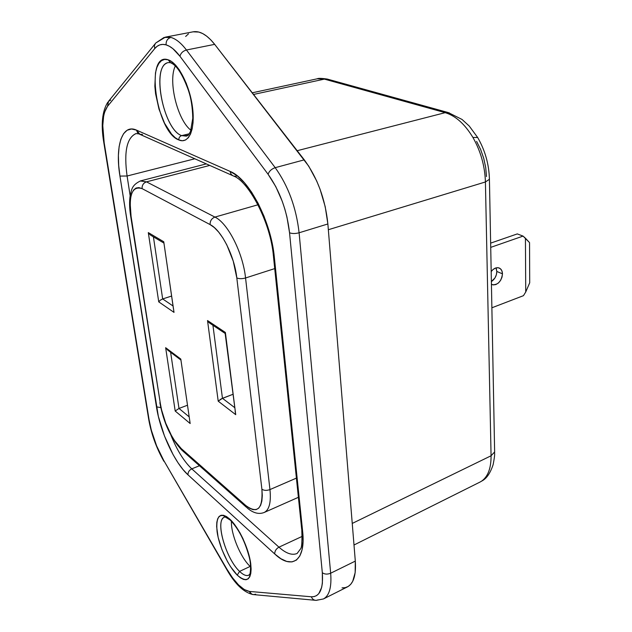 <?xml version="1.0" encoding="UTF-8"?>
<svg xmlns="http://www.w3.org/2000/svg" width="632" height="632" viewBox="0 0 632 632"><rect width="100%" height="100%" fill="white"/><g stroke="black" fill="none" stroke-linecap="round" stroke-linejoin="round"><path stroke-width="0.95" d="M502.472 273.846C501.437 281.28 498.095 284.913 492.454 284.74L491.427 284.258L493.229 284.906L495.844 284.566L498.419 282.986L500.584 280.387L502.006 277.187L502.472 273.846L501.911 270.875L500.402 268.726L498.174 267.723L495.551 268.031L492.952 269.611L491.183 271.586C493.553 268.497 496.096 267.257 498.83 267.865C501.113 268.695 502.329 270.686 502.472 273.846L496.815 271.452L502.472 273.846M495.97 267.897L496.815 271.452L496.357 274.77L494.943 277.962L491.372 281.564C494.817 279.233 496.626 275.86 496.815 271.452L496.246 268.489M490.637 243.138L517.292 233.911L523.059 236.092L490.724 247.373L523.059 236.092L525.429 238.217L525.737 291.976L523.454 295.673L491.878 307.792L523.454 295.673L525.737 291.976L529.711 282.788L529.545 242.609L523.059 236.092L517.292 233.911L490.637 243.138M529.545 242.609L529.711 282.788L525.737 291.976L525.429 238.217L529.545 242.609M252.255 92.801L317.225 78.803C318.141 78.147 321.483 78.234 327.265 79.071L324.398 79.119L445.189 112.67L297.19 150.708L445.189 112.67L449.344 112.867L445.189 112.67C455.561 115.775 464.804 124.03 472.91 137.436L477.673 137.507L478.013 138.1L477.673 137.507L472.91 137.436C464.804 124.03 455.561 115.775 445.189 112.67L324.398 79.119L253.535 94.452L324.398 79.119L317.509 78.747M479.964 482.09L481.489 481.213C487.936 476.733 491.135 468.257 491.072 455.775L352.245 523.43L491.072 455.775L494.635 451.951L494.611 450.9L494.635 451.943L491.072 455.775C491.135 468.257 487.936 476.733 481.489 481.213L482.382 480.683M230.546 520.413C238.928 529.213 245.232 541.727 249.45 557.953C251.338 565.213 250.406 574.559 249.498 574.488L248.763 575.199C246.33 576.226 243.265 574.954 239.575 571.391L237.245 575.128C247.215 583.541 251.718 579.789 250.754 563.87C248.89 548.647 238.778 527.222 229.716 519.038L233.113 522.648L239.891 532.697L243.004 538.741L248.013 551.649L250.754 563.87L251.117 569.092L250.801 573.429L249.806 576.724L248.194 578.849L246.038 579.749L243.415 579.394L240.452 577.83L237.245 575.128L230.625 566.793L227.449 561.493L221.927 549.587L218.143 537.39L216.634 526.622L216.823 522.269L217.645 518.848L219.083 516.478L221.082 515.27L223.586 515.293L226.501 516.557L229.716 519.038L230.554 520.42L229.716 519.038C219.889 511.675 215.67 515.902 217.084 531.725C219.099 546.388 228.334 566.359 237.245 575.128L239.575 571.391C226.801 559.612 215.804 524.26 223.072 518.098M171.967 62.837L170.695 62.829L168.088 59.779C144.546 51.516 156.207 132.254 178.848 139.956C178.761 137.76 179.693 136.315 181.645 135.619C163.949 129.852 151.222 68.817 166.943 63.034M188.194 135.367L186.345 136.141L181.645 135.619L189.292 133.779L181.645 135.619C163.103 129.568 150.858 64.827 168.333 62.584L170.158 62.655M175.301 65.989C167.835 81.062 177.545 120.325 190.975 130.263C177.545 120.325 167.835 81.062 175.301 65.989M250.161 566.438L250.675 566.92L250.161 566.438L250.612 565.711L250.161 566.438C240.523 557.543 230.814 534.048 231.423 521.282C230.814 534.048 240.523 557.543 250.161 566.438L239.575 571.391L250.161 566.438M155.022 43.948L108.562 101.27L107.511 106.366L154.714 48.624L154.421 45.536L155.488 43.3L154.421 45.536L154.714 48.624C157.803 44.88 161.595 43.624 166.09 44.864L162.874 44.382L159.872 44.864L157.139 46.294L154.714 48.624L107.511 106.366L104.58 112.196L103.624 116.114L102.779 125.618L104.177 142.721L149.113 419.948L151.301 430.092L156.618 445.876L163.696 460.38L226.754 568.926L232.584 577.877L238.556 584.916L244.292 589.553L249.395 591.426L311.331 596.782L314.151 596.608L316.64 595.573L318.749 593.685L321.656 587.436L322.391 583.178L322.32 572.726L289.551 232.781L286.944 217.045L284.835 209.073L282.235 201.245L275.781 186.606L268.087 174.266L179.97 56.288L172.947 48.727L169.471 46.31L166.09 44.864C165.924 40.954 167.527 38.481 170.917 37.43L164.067 37.454L155.828 42.952L165.426 37.13L170.917 37.43C175.972 38.884 181.155 43.071 186.448 50.007C181.155 43.071 175.972 38.884 170.917 37.43C167.527 38.481 165.924 40.954 166.09 44.864C170.608 46.223 175.238 50.031 179.97 56.288C180.76 53.112 182.925 51.018 186.448 50.007L214.675 44.358L304.276 159.841L275.204 167.67L186.448 50.007L214.675 44.358L210.709 39.777L206.703 36.166L202.722 33.583L198.843 32.058L193.131 31.821M476.607 141.41L480.66 149.547L483.733 158.363L485.708 167.496L486.49 176.549M171.391 296.124L162.669 298.936L153.418 236.85L162.669 298.936L171.391 296.124M163.901 243.107L163.751 241.756L148.299 232.6L158.735 301.859L160.299 300.192L162.669 298.936L172.797 305.825L162.669 298.936L160.299 300.192L158.735 301.859L174.013 312.382L163.751 241.756L148.299 232.6L158.735 301.859L174.013 312.382L163.751 241.756L173.508 309.23M187.262 405.317L178.99 408.446L170.624 352.293L178.99 408.446L187.262 405.317M180.934 360.05L190.161 423.527L180.799 359.071L165.647 347.695L167.796 350.191L165.647 347.695L175.19 411.029L178.99 408.446L188.913 416.638L178.99 408.446L175.19 411.029L190.161 423.527L180.799 359.071L165.647 347.695L175.19 411.029L190.161 423.527L189.663 420.391M491.072 455.775L485.416 181.969L328.34 229.724L485.416 181.969C484.91 166.105 480.747 151.261 472.91 137.436C480.747 151.261 484.91 166.105 485.416 181.969L491.072 455.775M342.054 587.871L345.317 587.634L348.224 586.449L350.713 584.331L352.719 581.29L355.16 572.663L355.31 561.105L327.874 223.965L355.31 561.105L330.67 573.216L299.102 232.781L327.874 223.965L325.204 206.656L320.084 189.308L316.727 181.052L308.74 166.169L214.675 44.358C207.083 34.855 199.917 30.668 193.187 31.805L165.426 37.13M187.949 135.509L181.645 135.619C179.693 136.315 178.761 137.76 178.848 139.956C188.668 144.404 195.399 129.655 192.539 107.527C189.821 85.446 178.019 62.631 168.088 59.779L171.841 61.723L175.696 65.207L179.496 70.112L186.306 83.369L191.133 99.343L193.179 115.38L193.052 122.584L192.16 128.857L190.564 133.96L188.328 137.713L185.547 139.996L182.348 140.746L178.848 139.956L175.19 137.689L171.501 134.047L164.565 123.256L159.003 109.17L155.583 93.765L154.848 86.236L155.48 72.877L156.847 67.553L158.869 63.429L161.476 60.672L164.589 59.432L168.088 59.779L170.695 62.829M301.796 530.193C302.222 541.387 301.804 547.62 300.54 548.892L297.127 553.466C292.118 555.583 286.059 553.482 278.957 547.17L191.788 468.857C189.15 470.2 187.894 472.199 188.004 474.853L182.988 469.521L177.963 462.695L173.097 454.645L164.502 436.064L158.34 416.314L119.946 176.083L118.682 165.339L118.397 155.385L119.124 146.577L120.854 139.245L123.556 133.715L127.15 130.239L131.519 129.007L136.512 130.129L230.174 171.438L237.253 175.83L244.489 182.798L251.56 192.104L258.156 203.378L263.971 216.144L268.75 229.843L272.266 243.857L274.375 257.564L302.641 531.401L303.052 541.347L302.096 549.643L299.845 555.962L296.416 560.086L291.984 561.911L286.738 561.437L280.916 558.735L274.73 553.964L188.004 474.853L274.73 553.964C291.794 570.246 305.967 560.932 302.641 531.401L274.375 257.564L273.427 256.142C270.646 222.148 248.542 181.55 233.848 176.146C231.77 175.443 230.546 173.879 230.174 171.438C230.538 173.84 231.739 175.404 233.777 176.123M188.486 33.844L185.642 36.474M347.521 586.844C353.62 583.502 356.211 574.923 355.31 561.105L330.67 573.216C331.745 587.128 329.343 595.707 323.466 598.938L347.521 586.844M327.874 223.965C325.314 199.159 317.446 177.79 304.276 159.841L275.204 167.67C288.279 185.974 296.242 207.683 299.102 232.781L327.874 223.965M273.427 256.118L274.375 257.564C271.128 221.184 248.905 178.619 230.174 171.438L136.512 130.129C122.102 123.382 114.929 146.237 119.946 176.083L127.087 176.012L130.153 195.707L127.087 176.012L194.838 158.774L127.087 176.012C123.793 151.791 126.795 137.642 136.093 133.581L138.945 133.889M297.214 553.427C292.197 555.607 286.106 553.521 278.957 547.17L302.167 536.386L278.957 547.17C276.105 548.789 274.699 551.057 274.73 553.964C274.699 551.057 276.105 548.789 278.957 547.17L191.788 468.857L199.451 465.744L191.788 468.857C184.015 461.518 177.055 450.276 170.901 435.14C177.055 450.276 184.015 461.518 191.788 468.857C189.15 470.2 187.894 472.199 188.004 474.853C174.622 462.94 160.165 431.482 156.452 406.842L160.765 407.585L156.452 406.842L119.946 176.083L127.087 176.012C123.825 152.13 126.716 138.021 135.769 133.668M130.626 215.891L160.37 403.714L131.069 216.318C128.509 194.854 132.191 185.626 142.105 188.628C141.931 185.255 143.385 182.996 146.482 181.85L140.304 180.957L146.482 181.85L214.927 217.084C211.609 218.411 210.006 220.916 210.116 224.605C210.006 220.916 211.609 218.411 214.927 217.084L257.99 204.776L214.927 217.084L146.482 181.85L209.777 165.418L146.482 181.85C143.385 182.996 141.931 185.255 142.105 188.628L210.116 224.605L214.359 227.591L218.672 232.102L222.891 237.964L226.833 244.947L233.24 261.119L236.81 277.906L261.901 489.215L262.296 495.607L261.869 501.026L260.653 505.252L258.701 508.152L256.11 509.621L252.982 509.629L249.45 508.199L245.658 505.418L181.25 448.578L174.645 440.733L171.422 435.456L165.718 423.156L161.618 410.018L160.37 403.714L131.069 216.318L130.145 203.148L130.666 197.658L131.851 193.195L133.66 189.94L136.03 188.044L138.882 187.585L142.105 188.628L210.116 224.605C221.326 229.969 234.472 255.96 236.81 277.906C239.07 278.917 241.985 278.941 245.556 277.977L274.715 268.608L245.556 277.977C242.972 252.84 227.82 223.057 214.927 217.084C227.82 223.057 242.972 252.84 245.556 277.977C241.985 278.941 239.07 278.917 236.81 277.906L261.901 489.215C264.034 490.622 266.72 490.748 269.959 489.579L245.556 277.977L269.959 489.579C271.207 502.243 269.295 509.874 264.216 512.465L298.391 497.305M264.326 512.418C269.319 509.763 271.199 502.148 269.959 489.579L296.408 478.116L269.959 489.579C266.72 490.748 264.034 490.622 261.901 489.215C262.975 508.879 257.564 514.282 245.658 505.418L247.231 507.978L245.658 505.418L181.25 448.578L182.782 451.003L246.385 507.235M225.15 333.42L235.728 414.671L225.379 332.464L225.15 333.42L225.379 332.464L207.525 320.55L218.206 401.17L235.728 414.671L225.379 332.464L207.525 320.55L218.206 401.17L222.456 398.302L212.929 325.275L222.456 398.302L232.829 394.352L221.216 398.879L218.206 401.17L235.728 414.671L235.12 411.227M275.204 167.67L186.448 50.007C182.925 51.018 180.76 53.112 179.97 56.288L268.087 174.266C269.169 171.146 271.539 168.941 275.204 167.67C271.539 168.941 269.169 171.146 268.087 174.266C279.755 190.753 286.912 210.258 289.551 232.781C292.142 233.761 295.326 233.761 299.102 232.781C296.242 207.683 288.279 185.974 275.204 167.67M163.933 461.344L163.696 460.38C156.46 447.543 151.601 434.066 149.113 419.948L104.177 142.721C101.555 125.405 102.66 113.286 107.511 106.366L108.514 101.318L110.711 100.156M323.56 598.891C329.375 595.605 331.737 587.049 330.67 573.216L299.102 232.781C295.326 233.761 292.142 233.761 289.551 232.781L322.32 572.726C324.643 574.362 327.431 574.52 330.67 573.216C327.431 574.52 324.643 574.362 322.32 572.726C323.434 588.953 319.768 596.971 311.331 596.782C312.271 599.081 313.859 600.274 316.087 600.368M318.173 599.855L316.174 600.368C313.907 600.305 312.295 599.112 311.331 596.782L249.395 591.426C242.49 590.201 234.946 582.704 226.754 568.926L163.696 460.38L226.714 569.456M255.62 594.183L253.716 594.633L251.789 594.191L249.395 591.426C250.256 593.503 251.718 594.57 253.788 594.625L315.092 600.266M273.49 256.742L301.709 529.34L302.641 531.401L301.717 529.308M142.5 134.419L139.949 134.332L136.512 130.129L137.436 132.475L139.261 134.063L232.655 175.609M236.55 176.146L233.848 176.146M182.798 451.011L181.25 448.578C172.496 441.089 162.803 420.122 160.37 403.714L159.857 402.592M234.48 407.466L222.456 398.302L234.48 407.466M250.027 574.259C247.554 576.645 244.071 575.689 239.575 571.391C225.822 558.775 214.88 520.128 224.352 517.205C223.554 516.067 225.466 517 230.103 520.002M149.263 234.061L148.299 232.6L150.519 235.159M208.568 322.123L209.919 323.3L207.525 320.55M482.153 480.841L480.043 482.05M489.405 178.595L489.421 179.298L485.416 181.969L489.421 179.291L489.405 178.595M317.264 78.795L327.392 79.095M492.454 284.74L491.578 284.353M480.083 482.026L482.098 480.873C486.672 478.456 490.353 473.036 493.142 464.607C495.417 452.725 494.366 454.147 494.635 451.951L489.421 179.298C489.034 164.383 485.123 150.448 477.666 137.507L469.244 126.045L462.047 119.456L448.246 112.559L327.265 79.071M353.999 545.005L480.012 482.066M206.332 163.886L140.557 180.886C131.219 185.358 131.756 190.027 130.176 195.533C129.291 201.403 129.418 208.062 130.571 215.52M107.803 102.21C102.171 111.24 100.812 124.544 103.735 142.121M148.646 418.953L103.782 142.398M148.718 419.403C151.293 433.939 156.294 447.804 163.712 460.981M316.174 600.368L323.466 598.938M226.88 569.748C234.993 584.015 243.612 592.271 252.745 594.522M247.215 507.97C253.219 513.089 258.883 514.582 264.216 512.465M159.928 403.129C163.68 422.942 171.027 438.663 181.977 450.3M151.159 235.507L163.656 242.925M225.15 333.451L210.314 323.521M170.751 62.837C176.747 65.222 182.648 74.434 188.447 90.463C191.101 98.292 192.539 107.559 192.776 118.263L190.509 131.488L188.47 134.806L186.345 136.141M167.915 350.254L180.649 359.837"/></g></svg>
